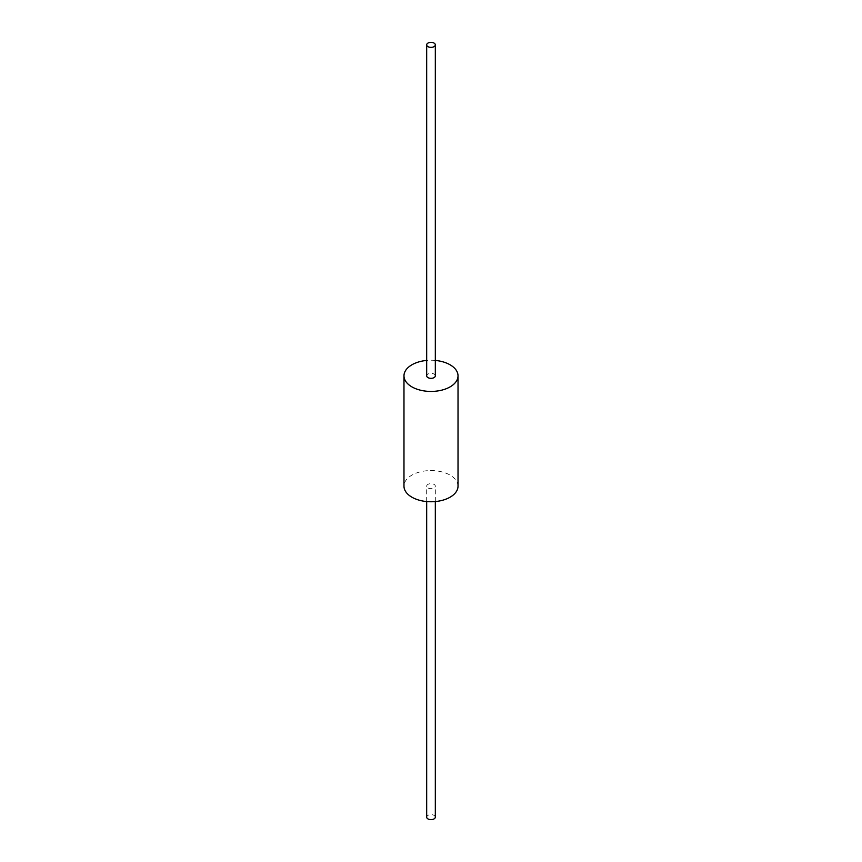 <?xml version="1.0" encoding="UTF-8"?>
<svg xmlns="http://www.w3.org/2000/svg" width="862" height="862" viewBox="0 0 862 862"><rect width="100%" height="100%" fill="white"/><g stroke="black" fill="none" stroke-linecap="round" stroke-linejoin="round"><path stroke-width="0.65" stroke-dasharray="4.31 3.23" d="M458.024 486.157A27.024 15.602 0 0 0 450.104 475.134A27.024 15.602 0 0 0 420.656 471.751A27.024 15.602 0 0 0 403.976 486.157M427.94 487.924A4.321 2.5 0 0 0 432.659 488.463A4.321 2.5 0 0 0 435.321 486.157A4.321 2.5 0 0 0 434.06 484.401A4.321 2.5 0 0 0 429.341 483.851A4.321 2.5 0 0 0 426.679 486.157A4.321 2.5 0 0 0 427.94 487.924M435.321 360.435A27.024 15.602 0 0 0 426.679 360.435M435.321 375.843A4.321 2.5 0 0 0 434.06 374.076A4.321 2.5 0 0 0 429.341 373.537A4.321 2.5 0 0 0 426.679 375.843M435.321 817.133A4.321 2.5 0 0 0 434.06 815.366A4.321 2.5 0 0 0 429.341 814.827A4.321 2.5 0 0 0 426.679 817.133M435.321 501.565L435.321 486.157M426.679 501.565L426.679 486.157"/><path stroke-width="1.29" d="M426.679 360.435A27.024 15.602 0 0 0 403.976 375.843L403.976 486.157A27.024 15.602 0 0 0 411.896 497.191A27.024 15.602 0 0 0 441.344 500.574A27.024 15.602 0 0 0 458.024 486.157L458.024 375.843A27.024 15.602 0 0 0 450.104 364.809A27.024 15.602 0 0 0 435.321 360.435M403.976 375.843A27.024 15.602 0 0 0 411.896 386.866A27.024 15.602 0 0 0 441.344 390.249A27.024 15.602 0 0 0 458.024 375.843M426.679 44.867L426.679 375.843A4.321 2.5 0 0 0 427.94 377.599A4.321 2.5 0 0 0 432.659 378.149A4.321 2.5 0 0 0 435.321 375.843L435.321 44.867A4.321 2.5 0 0 0 434.06 43.1A4.321 2.5 0 0 0 429.341 42.561A4.321 2.5 0 0 0 426.679 44.867A4.321 2.5 0 0 0 427.94 46.634A4.321 2.5 0 0 0 432.659 47.173A4.321 2.5 0 0 0 435.321 44.867M426.679 501.565L426.679 817.133A4.321 2.5 0 0 0 427.94 818.9A4.321 2.5 0 0 0 432.659 819.439A4.321 2.5 0 0 0 435.321 817.133L435.321 501.565"/></g></svg>

